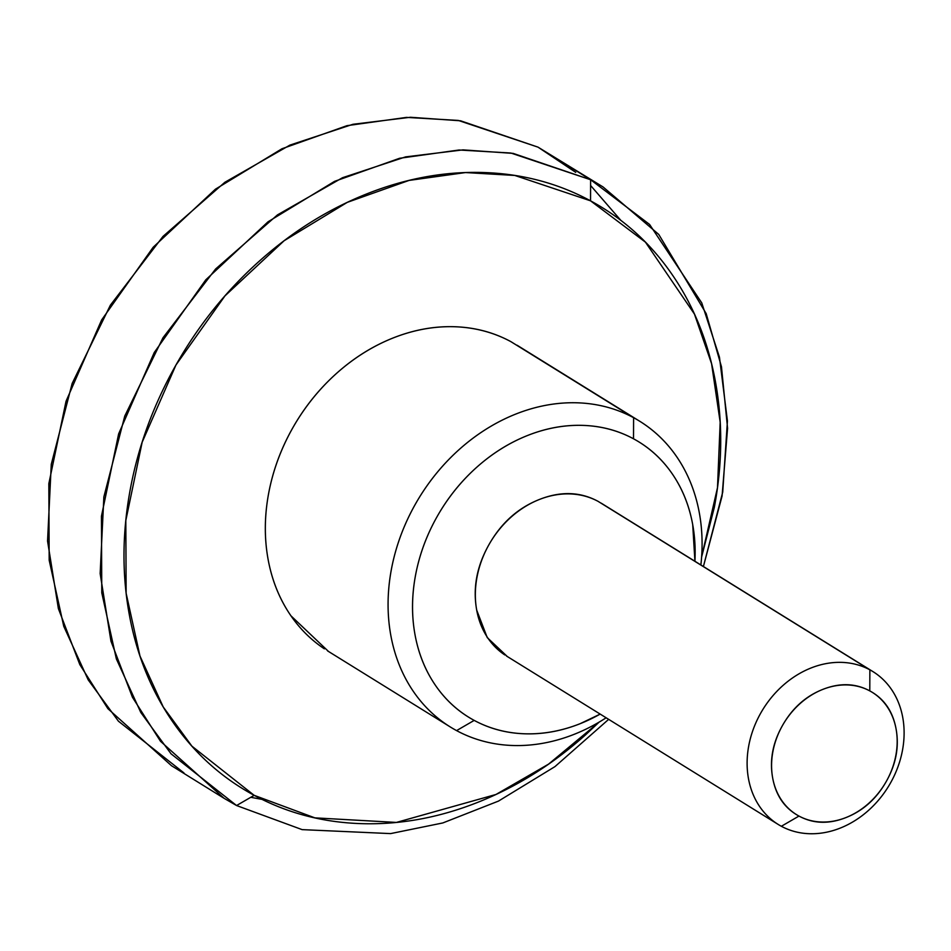 <?xml version="1.0" encoding="UTF-8"?>
<svg xmlns="http://www.w3.org/2000/svg" width="951" height="951" viewBox="0 0 951 951"><rect width="100%" height="100%" fill="white"/><g stroke="black" fill="none" stroke-linecap="round" stroke-linejoin="round"><path stroke-width="1.43" d="M776.622 823.435A89.917 73.655 -58.2 0 1 762.476 710.124A89.917 73.655 -58.2 0 1 869.868 669.825L869.785 690.902A71.931 58.926 -58.2 0 1 886.249 781.508A71.931 58.926 -58.2 0 1 798.971 816.065A71.931 58.926 -58.2 0 1 782.507 725.47A71.931 58.926 -58.2 0 1 869.785 690.902L869.868 669.825A89.917 73.655 121.8 0 0 760.776 713.024A89.917 73.655 121.8 0 0 781.353 826.276L798.971 816.065C813.295 823.804 828.975 824.303 846.021 817.551C863.068 810.799 876.477 798.792 886.249 781.508C896.032 764.224 899.313 746.737 896.092 729.048C892.882 711.36 884.109 698.64 869.785 690.902C855.46 683.175 839.781 682.675 822.734 689.427C805.699 696.168 792.29 708.186 782.507 725.47C772.735 742.743 769.454 760.229 772.664 777.918C775.885 795.618 784.646 808.326 798.971 816.065L781.353 826.276A89.917 73.655 121.8 0 0 890.445 783.077A89.917 73.655 121.8 0 0 869.868 669.825L598.108 501.367A89.917 73.655 121.8 0 0 490.716 541.654A89.917 73.655 121.8 0 0 504.862 654.977M183.959 772.937L118.423 721.191L88.217 679.906L63.753 626.293L49.179 560.222L48.834 483.667L66.035 401.263L101.638 319.94L153.194 247.224L215.449 189.178L281.983 148.748L346.996 125.663L406.469 117.389L458.311 120.432L538.016 147.143L460.581 120.801L410.44 117.27L352.964 124.284L289.912 145.111L224.864 182.283L163.013 236.395L110.375 305.176L72.157 383.455L51.271 464.314L47.55 541L58.38 608.616L79.836 664.63L107.915 708.697L171.501 765.721L224.103 798.317L160.517 741.304L132.427 697.238L110.97 641.224L100.152 573.608L103.861 496.909L124.759 416.062L162.966 337.783L215.615 268.99L277.466 214.89L342.515 177.718L405.554 156.891L463.042 149.878L513.183 153.396L590.619 179.751L510.913 153.04L459.06 149.996L399.598 158.27L334.586 181.344L268.051 221.785L205.785 279.832L154.228 352.548L118.637 433.87L101.436 516.274L101.781 592.83L116.355 658.9L140.807 712.501L171.025 753.798L236.561 805.533L254.179 795.333L191.912 746.166L163.215 706.95L139.975 656.024L126.138 593.258L125.817 520.518L142.151 442.251L175.971 364.982L224.947 295.904L284.099 240.758L347.305 202.349L409.061 180.417L465.55 172.559L514.812 175.448L590.535 200.827L590.619 179.751L538.016 147.143L603.077 186.967L658.758 234.433L706.177 313.604L721.464 366.753L727.574 428.259L722.082 496.018L703.407 566.511L722.724 492.107L727.432 420.996L719.455 357.184L701.767 302.917L649.581 224.448L590.619 179.751L590.535 200.827C623.202 218.48 650.365 242.992 672.012 274.387C693.671 305.782 708.162 341.647 715.497 382.005C722.831 422.351 722.439 464.112 714.344 507.287L701.624 556.965M694.931 561.256L692.708 524.607C689.237 505.492 682.366 488.505 672.107 473.634C661.86 458.762 648.986 447.148 633.509 438.791C618.031 430.423 601.127 425.953 582.785 425.382C564.442 424.8 546.064 428.152 527.65 435.451C509.237 442.738 492.19 453.413 476.51 467.464C460.831 481.515 447.707 497.872 437.139 516.548C426.583 535.223 419.379 554.778 415.539 575.224C411.7 595.683 411.521 615.463 414.993 634.579C418.464 653.694 425.335 670.681 435.594 685.552C445.841 700.423 458.715 712.037 474.192 720.394A161.836 132.569 -58.2 0 1 437.139 516.548A161.836 132.569 -58.2 0 1 633.509 438.791L633.604 417.703A179.822 147.298 121.8 0 0 415.409 504.101A179.822 147.298 121.8 0 0 456.575 730.606L474.192 720.394C489.67 728.751 506.574 733.221 524.916 733.803C543.259 734.386 561.637 731.022 580.051 723.735L600.188 714.106M447.113 724.924A179.822 147.298 -58.2 0 1 418.809 498.288A179.822 147.298 -58.2 0 1 633.604 417.703L510.865 341.635A179.822 147.298 121.8 0 0 296.082 422.22A179.822 147.298 121.8 0 0 324.374 648.844M599.189 722.071L585.626 734.79C552.519 764.461 516.524 786.988 477.652 802.382C438.78 817.765 399.991 824.85 361.261 823.637C322.544 822.413 286.845 812.974 254.179 795.333L236.561 805.533L302.121 829.629L390.599 833.599L442.821 822.948L498.49 801.087L554.956 766.613L608.664 719.348L554.956 766.613L498.49 801.087L442.821 822.948L390.599 833.599L302.121 829.629L236.561 805.533L224.103 798.317M507.299 656.523L487.245 637.598L476.713 610.138C472.695 588.027 476.796 566.166 489.016 544.566C501.236 522.967 517.998 507.941 539.3 499.513C560.603 491.073 580.205 491.691 598.108 501.367L869.868 669.825M599.142 722.106L548.561 764.128L495.994 794.465L396.412 822.425L314.876 817.86L254.179 795.333C221.5 777.68 194.337 753.156 172.69 721.773C151.043 690.378 136.552 654.502 129.217 614.156C121.883 573.798 122.263 532.037 130.358 488.862C138.466 445.698 153.67 404.401 175.971 364.982C198.272 325.563 225.969 291.018 259.076 261.359C292.183 231.699 328.178 209.172 367.05 193.778C405.922 178.384 444.723 171.299 483.441 172.523C522.158 173.736 557.857 183.174 590.535 200.827L645.432 242.148L694.444 314.08L711.586 363.722L720.18 422.196L717.494 487.673L701.636 556.763M700.863 565.06A179.822 147.298 121.8 0 0 633.604 417.703L510.865 341.635C493.676 332.339 474.882 327.37 454.507 326.728C434.12 326.086 413.709 329.819 393.25 337.914C372.792 346.021 353.843 357.873 336.416 373.493C319.001 389.102 304.415 407.278 292.67 428.021C280.937 448.777 272.937 470.507 268.669 493.224C264.414 515.953 264.212 537.933 268.063 559.164C271.927 580.407 279.558 599.285 290.947 615.808L328.523 651.483M603.077 186.967L538.016 147.143L575.724 172.357M643.054 423.397A179.822 147.298 -58.2 0 1 700.875 564.953M606.144 717.791A179.822 147.298 -58.2 0 1 456.575 730.606A179.822 147.298 121.8 0 0 606.144 717.791M874.599 672.666A89.917 73.655 -58.2 0 1 888.745 785.978A89.917 73.655 -58.2 0 1 781.353 826.276M633.604 417.703L633.509 438.791A161.836 132.569 -58.2 0 1 694.908 561.245M600.164 714.082A161.836 132.569 -58.2 0 1 474.192 720.394L456.575 730.606M590.595 185.493L620.813 220.335M262.036 799.387L250.791 797.295M778.239 824.469L506.479 656.012M450.346 726.992L327.608 650.912M639.833 421.317L517.094 345.237M872.982 671.632L601.222 503.174"/></g></svg>
